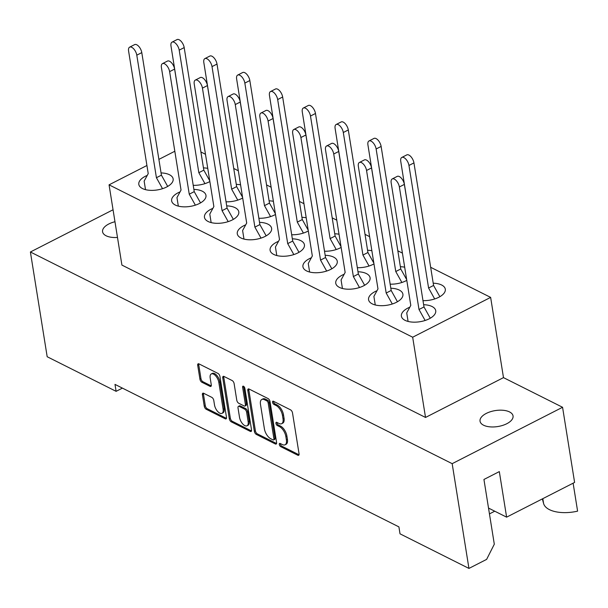 <?xml version="1.0" encoding="UTF-8"?>
<svg xmlns="http://www.w3.org/2000/svg" width="608" height="608" viewBox="0 0 608 608"><rect width="100%" height="100%" fill="white"/><g stroke="black" fill="none" stroke-linecap="round" stroke-linejoin="round"><path stroke-width="0.91" d="M279.308 444.494A1.839 0.897 -117.1 0 0 280.691 446.644L297.806 455.24A2.622 1.284 -117.1 0 0 298.642 455.308A2.622 1.284 -117.1 0 0 299.052 453.773L292.509 412.923A2.622 1.284 -117.1 0 0 290.54 409.845L273.425 401.25A1.839 0.897 -117.1 0 0 272.84 401.204A1.839 0.897 -117.1 0 0 272.551 402.276A1.839 0.897 -117.1 0 0 273.934 404.434L276.146 405.544A8.398 4.096 -117.1 0 1 282.462 415.393L283.009 418.798A8.398 4.096 -117.1 0 1 281.679 423.692A8.398 4.096 -117.1 0 1 279.019 423.472L276.8 422.362A1.839 0.897 -117.1 0 0 276.222 422.317A1.839 0.897 -117.1 0 0 275.933 423.381A1.839 0.897 -117.1 0 0 277.309 425.539L279.528 426.649A8.398 4.096 -117.1 0 1 285.844 436.498L286.391 439.903A8.398 4.096 -117.1 0 1 285.053 444.798A8.398 4.096 -117.1 0 1 282.401 444.577L280.182 443.468A1.839 0.897 -117.1 0 0 279.604 443.422A1.839 0.897 -117.1 0 0 279.308 444.494M280.326 443.536A1.839 0.897 -117.1 0 0 280.349 443.962A1.839 0.897 -117.1 0 0 281.732 446.112L298.847 454.708A2.622 1.284 -117.1 0 0 299.03 454.784M273.562 401.326A1.839 0.897 -117.1 0 0 273.585 401.744A1.839 0.897 -117.1 0 0 274.968 403.902L277.187 405.012L276.146 405.544M276.944 422.431A1.839 0.897 -117.1 0 0 276.967 422.856A1.839 0.897 -117.1 0 0 278.35 425.007L280.569 426.117L279.528 426.649M542.351 498.902L543.59 503.515A28.439 13.741 -9.1 0 0 549.419 509.633A28.439 13.741 -9.1 0 0 577.6 511.146L573.124 483.185M117.488 237.439A16.712 8.071 170.9 0 1 106.088 235.767A16.712 8.071 170.9 0 1 102.577 231.77A16.712 8.071 170.9 0 1 114.973 221.73M509.534 411.928A16.712 8.071 170.9 0 1 513.046 415.925A16.712 8.071 170.9 0 1 502.573 425.425A16.712 8.071 170.9 0 1 483.55 425.205A16.712 8.071 170.9 0 1 480.039 421.207A16.712 8.071 170.9 0 1 490.512 411.707A16.712 8.071 170.9 0 1 509.534 411.928M357.337 267.695A17.381 8.398 -9.1 0 0 373.966 263.895M324.512 251.218A17.381 8.398 -9.1 0 0 341.149 247.418M291.696 234.749A17.381 8.398 -9.1 0 0 308.324 230.949M258.871 218.272A17.381 8.398 -9.1 0 0 275.5 214.472M226.047 201.803A17.381 8.398 -9.1 0 0 242.683 198.003M193.222 185.326A17.381 8.398 -9.1 0 0 209.859 181.526M390.161 284.164A17.381 8.398 -9.1 0 0 406.79 280.364M422.986 300.641A17.381 8.398 -9.1 0 0 445.299 289.172A17.381 8.398 -9.1 0 0 441.651 285.015A17.381 8.398 -9.1 0 0 433.215 283.199M344.174 274.246A17.381 8.398 -9.1 0 0 335.753 283.237A17.381 8.398 -9.1 0 0 339.401 287.386A17.381 8.398 -9.1 0 0 359.184 287.614A17.381 8.398 -9.1 0 0 370.082 277.734A17.381 8.398 -9.1 0 0 366.426 273.585A17.381 8.398 -9.1 0 0 357.99 271.761M311.349 257.777A17.381 8.398 -9.1 0 0 302.928 266.76A17.381 8.398 -9.1 0 0 306.576 270.917A17.381 8.398 -9.1 0 0 326.359 271.145A17.381 8.398 -9.1 0 0 337.258 261.265A17.381 8.398 -9.1 0 0 333.61 257.108A17.381 8.398 -9.1 0 0 325.166 255.292M278.525 241.3A17.381 8.398 -9.1 0 0 270.104 250.291A17.381 8.398 -9.1 0 0 273.76 254.44A17.381 8.398 -9.1 0 0 293.542 254.668A17.381 8.398 -9.1 0 0 304.433 244.788A17.381 8.398 -9.1 0 0 300.785 240.639A17.381 8.398 -9.1 0 0 292.342 238.815M245.7 224.831A17.381 8.398 -9.1 0 0 237.28 233.814A17.381 8.398 -9.1 0 0 240.935 237.971A17.381 8.398 -9.1 0 0 260.718 238.199A17.381 8.398 -9.1 0 0 271.616 228.319A17.381 8.398 -9.1 0 0 267.961 224.162A17.381 8.398 -9.1 0 0 259.525 222.346M212.884 208.354A17.381 8.398 -9.1 0 0 204.463 217.345A17.381 8.398 -9.1 0 0 208.111 221.494A17.381 8.398 -9.1 0 0 227.894 221.722A17.381 8.398 -9.1 0 0 238.792 211.842A17.381 8.398 -9.1 0 0 235.136 207.693A17.381 8.398 -9.1 0 0 226.7 205.869M180.059 191.885A17.381 8.398 -9.1 0 0 171.638 200.868A17.381 8.398 -9.1 0 0 175.286 205.025A17.381 8.398 -9.1 0 0 195.069 205.253A17.381 8.398 -9.1 0 0 205.968 195.373A17.381 8.398 -9.1 0 0 202.32 191.216A17.381 8.398 -9.1 0 0 193.876 189.4M147.235 175.408A17.381 8.398 -9.1 0 0 138.814 184.399A17.381 8.398 -9.1 0 0 142.47 188.548A17.381 8.398 -9.1 0 0 162.252 188.776A17.381 8.398 -9.1 0 0 173.143 178.896A17.381 8.398 -9.1 0 0 169.495 174.747A17.381 8.398 -9.1 0 0 161.059 172.923M376.99 290.723A17.381 8.398 -9.1 0 0 368.57 299.706A17.381 8.398 -9.1 0 0 372.225 303.863A17.381 8.398 -9.1 0 0 392.008 304.091A17.381 8.398 -9.1 0 0 402.906 294.211A17.381 8.398 -9.1 0 0 399.251 290.054A17.381 8.398 -9.1 0 0 390.815 288.238M409.815 307.192A17.381 8.398 -9.1 0 0 401.394 316.183A17.381 8.398 -9.1 0 0 405.042 320.332A17.381 8.398 -9.1 0 0 424.832 320.568A17.381 8.398 -9.1 0 0 435.723 310.68A17.381 8.398 -9.1 0 0 432.075 306.531A17.381 8.398 -9.1 0 0 423.632 304.707M254.357 431.338A2.622 1.284 -117.1 0 0 256.325 434.416L275.333 443.962A2.622 1.284 -117.1 0 0 276.169 444.03A2.622 1.284 -117.1 0 0 276.587 442.495L270.043 401.645A2.622 1.284 -117.1 0 0 268.067 398.567L249.06 389.029A2.622 1.284 -117.1 0 0 248.224 388.96A2.622 1.284 -117.1 0 0 247.813 390.488L254.357 431.338L255.39 430.806A2.622 1.284 -117.1 0 0 257.366 433.884L276.374 443.43A2.622 1.284 -117.1 0 0 276.556 443.506M116.105 391.332L114.996 384.393L398.909 526.885L400.018 533.824L468.943 568.419L452.17 463.668L30.4 251.993L47.181 356.736L116.105 391.332L122.406 388.117M203.665 393.277A2.622 1.284 -117.1 0 0 202.836 393.209A2.622 1.284 -117.1 0 0 202.418 394.736L204.258 406.197A2.622 1.284 -117.1 0 0 206.234 409.275L225.241 418.813A2.622 1.284 -117.1 0 0 226.07 418.882A2.622 1.284 -117.1 0 0 226.488 417.354L219.944 376.496A2.622 1.284 -117.1 0 0 217.968 373.418L198.96 363.88A2.622 1.284 -117.1 0 0 198.132 363.812A2.622 1.284 -117.1 0 0 197.714 365.34L199.933 379.187A2.622 1.284 -117.1 0 0 201.902 382.265L210.041 386.346A2.622 1.284 -117.1 0 0 210.87 386.414A2.622 1.284 -117.1 0 0 211.288 384.887L210.186 378.024A7.022 3.428 -117.1 0 1 211.303 373.928A7.022 3.428 -117.1 0 1 215.673 375.858A7.022 3.428 -117.1 0 1 218.804 382.348L223.113 409.245A7.022 3.428 -117.1 0 1 221.996 413.334A7.022 3.428 -117.1 0 1 217.626 411.411A7.022 3.428 -117.1 0 1 214.495 404.92L213.78 400.436A2.622 1.284 -117.1 0 0 211.804 397.358L203.665 393.277M250.291 431.384L231.276 421.846A2.622 1.284 -117.1 0 1 229.307 418.768L222.764 377.918A2.622 1.284 -117.1 0 1 223.174 376.382A2.622 1.284 -117.1 0 1 224.01 376.451L232.142 380.54A2.622 1.284 -117.1 0 1 234.118 383.618L236.77 400.186A2.622 1.284 -117.1 0 0 238.746 403.264L244.142 405.969A2.622 1.284 -117.1 0 0 244.971 406.038A2.622 1.284 -117.1 0 0 245.389 404.51L242.63 387.258A1.839 0.897 -117.1 0 1 242.919 386.186A1.839 0.897 -117.1 0 1 244.066 386.696A1.839 0.897 -117.1 0 1 244.88 388.39L251.537 429.924A2.622 1.284 -117.1 0 1 251.119 431.452A2.622 1.284 -117.1 0 1 250.291 431.384L251.324 430.859L232.317 421.314L231.276 421.846M404.677 267.186A17.381 8.398 -9.1 0 0 400.391 266.722M207.746 168.348A17.381 8.398 -9.1 0 0 203.452 167.884M240.57 184.824A17.381 8.398 -9.1 0 0 236.276 184.361M273.395 201.294A17.381 8.398 -9.1 0 0 269.101 200.83M306.212 217.77A17.381 8.398 -9.1 0 0 301.925 217.307M339.036 234.24A17.381 8.398 -9.1 0 0 334.742 233.776M371.86 250.716A17.381 8.398 -9.1 0 0 367.566 250.253M489.455 513.897L494.745 511.199M452.17 463.668L562.567 407.276L574.606 482.425L506.616 517.157L499.32 471.603L483.938 479.461L494.304 544.206L486.62 559.39L468.943 568.419M30.4 251.993L113.058 209.768M562.567 407.276L503.485 377.629L425.524 417.453L121.912 265.08L109.06 184.84L412.672 337.22L425.524 417.453M200.906 151.977L205.496 154.28M233.73 168.454L238.313 170.757M266.555 184.923L271.138 187.226M299.372 201.4L303.962 203.703M332.196 217.869L336.779 220.172M365.02 234.346L369.603 236.649M397.845 250.815L402.428 253.118M430.662 267.292L490.633 297.388L412.672 337.22M174.823 151.248L158.886 159.387M146.923 165.498L109.06 184.84M503.485 377.629L490.633 297.388M506.616 517.157L488.52 508.075M285.053 444.798L286.094 444.266A8.398 4.096 -117.1 0 0 287.432 439.371L286.391 439.903M280.569 426.117A8.398 4.096 -117.1 0 1 286.885 435.966L287.432 439.371M281.679 423.692L282.712 423.16A8.398 4.096 -117.1 0 0 284.05 418.266L283.009 418.798M277.187 405.012A8.398 4.096 -117.1 0 1 283.503 414.861L284.05 418.266M221.996 413.334L223.037 412.802A7.022 3.428 -117.1 0 0 224.154 408.713L223.113 409.245M211.303 373.928L212.344 373.403A7.022 3.428 -117.1 0 1 216.714 375.326A7.022 3.428 -117.1 0 1 219.845 381.816L224.154 408.713M198.778 363.804A2.622 1.284 -117.1 0 0 198.755 364.815L200.967 378.655A2.622 1.284 -117.1 0 0 202.943 381.733L211.075 385.814A2.622 1.284 -117.1 0 0 211.257 385.898M203.49 393.194A2.622 1.284 -117.1 0 0 203.46 394.204L205.299 405.665A2.622 1.284 -117.1 0 0 207.267 408.743L226.275 418.281A2.622 1.284 -117.1 0 0 226.457 418.357M223.828 376.375A2.622 1.284 -117.1 0 0 223.797 377.386L230.341 418.236A2.622 1.284 -117.1 0 0 232.317 421.314M244.971 406.038L246.012 405.506A2.622 1.284 -117.1 0 0 246.43 403.978L243.664 386.726L242.63 387.258M243.641 386.316A1.839 0.897 -117.1 0 0 243.664 386.726M239.529 417.377A7.022 3.428 -117.1 0 0 242.653 423.867A7.022 3.428 -117.1 0 0 247.03 425.79A7.022 3.428 -117.1 0 0 248.14 421.701L246.628 412.224A2.622 1.284 -117.1 0 0 244.652 409.146L239.256 406.44A2.622 1.284 -117.1 0 0 238.427 406.372A2.622 1.284 -117.1 0 0 238.009 407.9L239.529 417.377M247.03 425.79L248.072 425.258A7.022 3.428 -117.1 0 0 249.181 421.169L248.14 421.701M238.427 406.372L239.461 405.84A2.622 1.284 -117.1 0 1 240.297 405.908L245.693 408.614A2.622 1.284 -117.1 0 1 247.669 411.692L249.181 421.169M248.877 388.945A2.622 1.284 -117.1 0 0 248.847 389.956L255.39 430.806M273.053 439.888A1.839 0.897 -117.1 0 0 273.638 439.941A1.839 0.897 -117.1 0 0 273.927 438.87L268.181 403.005A1.839 0.897 -117.1 0 0 266.806 400.854L264.465 399.684A8.398 4.096 -117.1 0 0 261.812 399.464A8.398 4.096 -117.1 0 0 260.475 404.358L264.404 428.868A8.398 4.096 -117.1 0 0 270.72 438.718L273.053 439.888M273.638 439.941L274.679 439.409A1.839 0.897 -117.1 0 0 274.968 438.338L273.927 438.87M261.812 399.464L262.846 398.932A8.398 4.096 -117.1 0 1 265.506 399.152L267.839 400.322A1.839 0.897 -117.1 0 1 269.222 402.481L274.968 438.338M408.09 321.442L406.722 312.907L410.795 305.383L391.172 182.833A6.688 3.26 62.9 0 1 392.228 178.934L397.222 176.388A6.688 3.26 62.9 0 1 401.386 178.22A6.688 3.26 62.9 0 1 404.366 184.399L423.996 306.949L430.274 318.212M392.228 178.934A6.688 3.26 62.9 0 1 396.393 180.766A6.688 3.26 62.9 0 1 399.372 186.952L419.003 309.502L425.121 320.469M423.996 306.949L419.003 309.502M434.69 298.961L428.587 288.01L408.956 165.452A6.688 3.26 -117.1 0 0 405.977 159.273A6.688 3.26 -117.1 0 0 401.812 157.442A6.688 3.26 -117.1 0 0 400.748 161.34L420.318 284.004M439.85 296.704L433.572 285.456L413.942 162.906A6.688 3.26 -117.1 0 0 410.962 156.727A6.688 3.26 -117.1 0 0 406.798 154.896L401.812 157.442M428.587 288.01L433.572 285.456M375.265 304.965L373.897 296.43L377.978 288.906L358.348 166.356A6.688 3.26 62.9 0 1 359.404 162.465L364.397 159.912A6.688 3.26 62.9 0 1 368.562 161.743A6.688 3.26 62.9 0 1 371.541 167.93L391.172 290.48L397.45 301.743M359.404 162.465A6.688 3.26 62.9 0 1 363.569 164.297A6.688 3.26 62.9 0 1 366.548 170.476L386.179 293.026L392.297 304M391.172 290.48L386.179 293.026M401.873 282.484L395.762 271.533L376.132 148.983A6.688 3.26 -117.1 0 0 373.152 142.804A6.688 3.26 -117.1 0 0 368.988 140.965A6.688 3.26 -117.1 0 0 367.924 144.864L387.494 267.528M406.668 279.589L400.748 268.987L381.125 146.437A6.688 3.26 -117.1 0 0 378.146 140.25A6.688 3.26 -117.1 0 0 373.981 138.419L368.988 140.965M395.762 271.533L400.748 268.987M342.441 288.496L341.073 279.961L345.154 272.437L325.523 149.887A6.688 3.26 62.9 0 1 326.587 145.988L331.573 143.442A6.688 3.26 62.9 0 1 335.738 145.274A6.688 3.26 62.9 0 1 338.717 151.453L358.348 274.003L364.633 285.266M326.587 145.988A6.688 3.26 62.9 0 1 330.752 147.82A6.688 3.26 62.9 0 1 333.731 154.006L353.362 276.556L359.48 287.523M358.348 274.003L353.362 276.556M369.048 266.015L362.938 255.064L343.307 132.506A6.688 3.26 -117.1 0 0 340.328 126.327A6.688 3.26 -117.1 0 0 336.163 124.496A6.688 3.26 -117.1 0 0 335.107 128.394L354.669 251.058M373.844 263.12L367.931 252.51L348.3 129.96A6.688 3.26 -117.1 0 0 345.321 123.781A6.688 3.26 -117.1 0 0 341.156 121.95L336.163 124.496M362.938 255.064L367.931 252.51M309.624 272.019L308.256 263.484L312.33 255.96L292.699 133.41A6.688 3.26 62.9 0 1 293.763 129.519L298.756 126.966A6.688 3.26 62.9 0 1 302.913 128.797A6.688 3.26 62.9 0 1 305.9 134.984L325.523 257.534L331.808 268.797M293.763 129.519A6.688 3.26 62.9 0 1 297.928 131.351A6.688 3.26 62.9 0 1 300.907 137.53L320.538 260.08L326.656 271.054M325.523 257.534L320.538 260.08M336.224 249.538L330.114 238.587L310.49 116.037A6.688 3.26 -117.1 0 0 307.504 109.858A6.688 3.26 -117.1 0 0 303.346 108.019A6.688 3.26 -117.1 0 0 302.282 111.918L321.852 234.582M341.02 246.643L335.107 236.041L315.476 113.491A6.688 3.26 -117.1 0 0 312.497 107.304A6.688 3.26 -117.1 0 0 308.332 105.473L303.346 108.019M330.114 238.587L335.107 236.041M276.8 255.55L275.432 247.015L279.505 239.491L259.882 116.941A6.688 3.26 62.9 0 1 260.938 113.042L265.932 110.496A6.688 3.26 62.9 0 1 270.096 112.328A6.688 3.26 62.9 0 1 273.076 118.507L292.706 241.057L298.984 252.32M260.938 113.042A6.688 3.26 62.9 0 1 265.103 114.874A6.688 3.26 62.9 0 1 268.082 121.06L287.713 243.61L293.831 254.577M292.706 241.057L287.713 243.61M303.407 233.069L297.297 222.118L277.666 99.56A6.688 3.26 -117.1 0 0 274.687 93.381A6.688 3.26 -117.1 0 0 270.522 91.55A6.688 3.26 -117.1 0 0 269.458 95.448L289.028 218.112M308.203 230.174L302.282 219.564L282.652 97.014A6.688 3.26 -117.1 0 0 279.672 90.835A6.688 3.26 -117.1 0 0 275.508 89.004L270.522 91.55M297.297 222.118L302.282 219.564M243.975 239.073L242.607 230.538L246.688 223.014L227.058 100.464A6.688 3.26 62.9 0 1 228.122 96.573L233.107 94.02A6.688 3.26 62.9 0 1 237.272 95.851A6.688 3.26 62.9 0 1 240.251 102.038L259.882 224.588L266.167 235.851M228.122 96.573A6.688 3.26 62.9 0 1 232.279 98.405A6.688 3.26 62.9 0 1 235.266 104.584L254.889 227.134L261.007 238.108M259.882 224.588L254.889 227.134M270.583 216.592L264.472 205.641L244.842 83.091A6.688 3.26 -117.1 0 0 241.862 76.912A6.688 3.26 -117.1 0 0 237.698 75.073A6.688 3.26 -117.1 0 0 236.634 78.972L256.204 201.636M275.378 213.697L269.466 203.095L249.835 80.537A6.688 3.26 -117.1 0 0 246.856 74.358A6.688 3.26 -117.1 0 0 242.691 72.527L237.698 75.073M264.472 205.641L269.466 203.095M211.151 222.604L209.79 214.069L213.864 206.545L194.233 83.995A6.688 3.26 62.9 0 1 195.297 80.096L200.283 77.55A6.688 3.26 62.9 0 1 204.448 79.382A6.688 3.26 62.9 0 1 207.427 85.561L227.058 208.111L233.343 219.374M195.297 80.096A6.688 3.26 62.9 0 1 199.462 81.928A6.688 3.26 62.9 0 1 202.441 88.114L222.072 210.664L228.19 221.631M227.058 208.111L222.072 210.664M237.758 200.123L231.648 189.172L212.017 66.614A6.688 3.26 -117.1 0 0 209.038 60.435A6.688 3.26 -117.1 0 0 204.873 58.604A6.688 3.26 -117.1 0 0 203.817 62.502L223.387 185.159M242.554 197.228L236.641 186.618L217.01 64.068A6.688 3.26 -117.1 0 0 214.031 57.889A6.688 3.26 -117.1 0 0 209.866 56.058L204.873 58.604M231.648 189.172L236.641 186.618M178.334 206.127L176.966 197.592L181.04 190.068L161.409 67.518A6.688 3.26 62.9 0 1 162.473 63.627L167.466 61.074A6.688 3.26 62.9 0 1 171.631 62.905A6.688 3.26 62.9 0 1 174.61 69.092L194.233 191.642L200.518 202.905M162.473 63.627A6.688 3.26 62.9 0 1 166.638 65.459A6.688 3.26 62.9 0 1 169.617 71.638L189.248 194.188L195.366 205.162M194.233 191.642L189.248 194.188M204.934 183.646L198.831 172.695L179.2 50.145A6.688 3.26 -117.1 0 0 176.221 43.966A6.688 3.26 -117.1 0 0 172.056 42.127A6.688 3.26 -117.1 0 0 170.992 46.026L190.562 168.69M209.73 180.751L203.817 170.149L184.186 47.591A6.688 3.26 -117.1 0 0 181.207 41.412A6.688 3.26 -117.1 0 0 177.042 39.581L172.056 42.127M198.831 172.695L203.817 170.149M145.51 189.658L144.142 181.123L148.223 173.599L128.592 51.049A6.688 3.26 62.9 0 1 129.648 47.15L134.642 44.604A6.688 3.26 62.9 0 1 138.806 46.436A6.688 3.26 62.9 0 1 141.786 52.615L161.416 175.165L167.694 186.428M129.648 47.15A6.688 3.26 62.9 0 1 133.813 48.982A6.688 3.26 62.9 0 1 136.792 55.168L156.423 177.718L162.541 188.685M161.416 175.165L156.423 177.718M281.732 446.112L280.691 446.644M274.968 403.902L273.934 404.434M278.35 425.007L277.309 425.539M542.807 498.666L543.59 503.515M286.885 435.966L285.844 436.498M283.503 414.861L282.462 415.393M298.847 454.708L297.806 455.24M219.845 381.816L218.804 382.348M211.075 385.814L210.041 386.346M202.943 381.733L201.902 382.265M200.967 378.655L199.933 379.187M198.755 364.815L197.714 365.34M226.275 418.281L225.241 418.813M207.267 408.743L206.234 409.275M205.299 405.665L204.258 406.197M203.46 394.204L202.418 394.736M230.341 418.236L229.307 418.768M223.797 377.386L222.764 377.918M246.43 403.978L245.389 404.51M247.669 411.692L246.628 412.224M245.693 408.614L244.652 409.146M240.297 405.908L239.256 406.44M248.847 389.956L247.813 390.488M276.374 443.43L275.333 443.962M257.366 433.884L256.325 434.416M269.222 402.481L268.181 403.005M267.839 400.322L266.806 400.854M265.506 399.152L264.465 399.684M404.366 184.399L399.372 186.952M408.956 165.452L413.942 162.906M371.541 167.93L366.548 170.476M376.132 148.983L381.125 146.437M338.717 151.453L333.731 154.006M343.307 132.506L348.3 129.96M305.9 134.984L300.907 137.53M310.49 116.037L315.476 113.491M273.076 118.507L268.082 121.06M277.666 99.56L282.652 97.014M240.251 102.038L235.266 104.584M244.842 83.091L249.835 80.537M207.427 85.561L202.441 88.114M212.017 66.614L217.01 64.068M174.61 69.092L169.617 71.638M179.2 50.145L184.186 47.591M141.786 52.615L136.792 55.168"/></g></svg>
